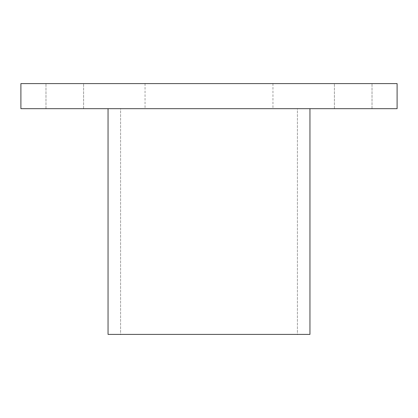 <?xml version="1.0" encoding="UTF-8"?>
<svg xmlns="http://www.w3.org/2000/svg" width="418" height="418" viewBox="0 0 418 418"><rect width="100%" height="100%" fill="white"/><g stroke="black" fill="none" stroke-linecap="round" stroke-linejoin="round"><path stroke-width="0.31" stroke-dasharray="2.09 1.57" d="M64.79 108.68L83.6 108.68L64.79 108.68M353.21 108.68L372.02 108.68L353.21 108.68M20.9 108.68L397.1 108.68L397.1 83.6L20.9 83.6L20.9 108.68M108.053 108.68L309.947 108.68L309.947 334.4L108.053 334.4L108.053 108.68L309.947 108.68M64.79 83.6L45.98 83.6L64.79 83.6M353.21 83.6L372.02 83.6L353.21 83.6M209 83.6L272.954 83.6L209 83.6M209 108.68L272.954 108.68L209 108.68M297.407 108.68L120.593 108.68L120.593 334.4L297.407 334.4L297.407 108.68L120.593 108.68L120.593 334.4L297.407 334.4L297.407 108.68M145.046 83.6L145.046 108.68M272.954 83.6L272.954 108.68M372.02 108.68L372.02 83.6L372.02 108.68M334.4 108.68L334.4 83.6L334.4 108.68M83.6 108.68L83.6 83.6L83.6 108.68M45.98 108.68L45.98 83.6L45.98 108.68"/><path stroke-width="0.63" d="M359.48 108.68L20.9 108.68L20.9 83.6L397.1 83.6L397.1 108.68L359.48 108.68M309.947 108.68L309.947 334.4L108.053 334.4L108.053 108.68"/></g></svg>
